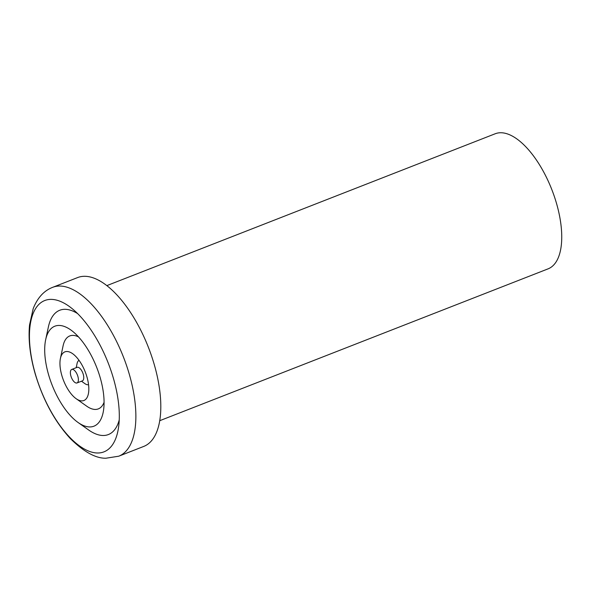 <?xml version="1.0" encoding="UTF-8"?>
<svg xmlns="http://www.w3.org/2000/svg" width="591" height="591" viewBox="0 0 591 591"><rect width="100%" height="100%" fill="white"/><g stroke="black" fill="none" stroke-linecap="round" stroke-linejoin="round"><path stroke-width="0.89" d="M77.029 382.946L82.4 380.848A7.255 3.243 -111.4 0 0 83.021 373.586A7.255 3.243 -111.4 0 0 77.768 367.233A7.255 3.243 -111.4 0 0 77.118 367.336L71.74 369.434A7.255 3.243 -111.4 0 0 71.119 376.696A7.255 3.243 -111.4 0 0 76.379 383.042A7.255 3.243 -111.4 0 0 77.029 382.946A7.255 3.243 -111.4 0 0 77.65 375.691A7.255 3.243 -111.4 0 0 72.39 369.338A7.255 3.243 -111.4 0 0 71.74 369.434M96.695 452.972A81.24 36.302 68.6 0 1 35.394 374.169A81.24 36.302 68.6 0 1 52.074 299.408A81.24 36.302 68.6 0 1 72.383 308.834A81.24 36.302 68.6 0 1 118.599 427.042A81.24 36.302 68.6 0 1 96.695 452.972M59.647 325.464A53.678 23.98 68.6 0 1 73.062 331.684A53.678 23.98 68.6 0 1 103.602 409.792A53.678 23.98 68.6 0 1 89.123 426.924A53.678 23.98 68.6 0 1 78.005 422.447A53.678 23.98 68.6 0 1 45.662 339.744A53.678 23.98 68.6 0 1 59.647 325.464M60.415 358.456A26.115 11.665 68.6 0 1 67.211 351.512A26.115 11.665 68.6 0 1 72.627 353.684A26.115 11.665 68.6 0 1 88.355 393.924A26.115 11.665 68.6 0 1 81.558 400.868A26.115 11.665 68.6 0 1 76.143 398.696A26.115 11.665 68.6 0 1 60.415 358.456L63.097 345.816A39.169 17.501 68.6 0 1 73.299 335.392A39.169 17.501 68.6 0 1 78.492 336.885M104.068 402.286A39.169 17.501 68.6 0 1 94.811 409.43A39.169 17.501 68.6 0 1 86.692 406.165L76.143 398.696M88.547 384.652A13.054 5.836 68.6 0 1 87.638 384.748A13.054 5.836 68.6 0 1 84.934 383.662L81.469 381.21M76.187 367.698L77.066 363.546A13.054 5.836 68.6 0 1 79.046 360.362M45.662 339.744L48.351 327.096A66.731 29.816 68.6 0 1 65.734 309.337A66.731 29.816 68.6 0 1 77.657 313.622M119.227 419.942A66.731 29.816 68.6 0 1 102.376 435.478A66.731 29.816 68.6 0 1 88.554 429.923L78.005 422.447M52.688 287.322L77.628 277.571A90.667 40.513 68.6 0 1 85.747 276.322A90.667 40.513 68.6 0 1 151.473 355.73A90.667 40.513 68.6 0 1 143.665 446.456L118.725 456.208A90.667 40.513 68.6 0 0 126.533 365.482A90.667 40.513 68.6 0 0 60.814 286.074A90.667 40.513 68.6 0 0 52.688 287.322C44.015 290.646 37.514 297.746 33.199 308.613L29.55 324.895C28.146 339.589 30.052 355.974 35.261 374.066C43.165 400.233 54.889 421.775 70.425 438.67C83.885 451.893 95.705 458.409 105.87 458.232L118.725 456.208M106.868 285.608L495.199 133.765A72.538 32.409 68.6 0 1 501.693 132.768A72.538 32.409 68.6 0 1 554.277 196.301A72.538 32.409 68.6 0 1 548.027 268.875L159.696 420.711"/></g></svg>
